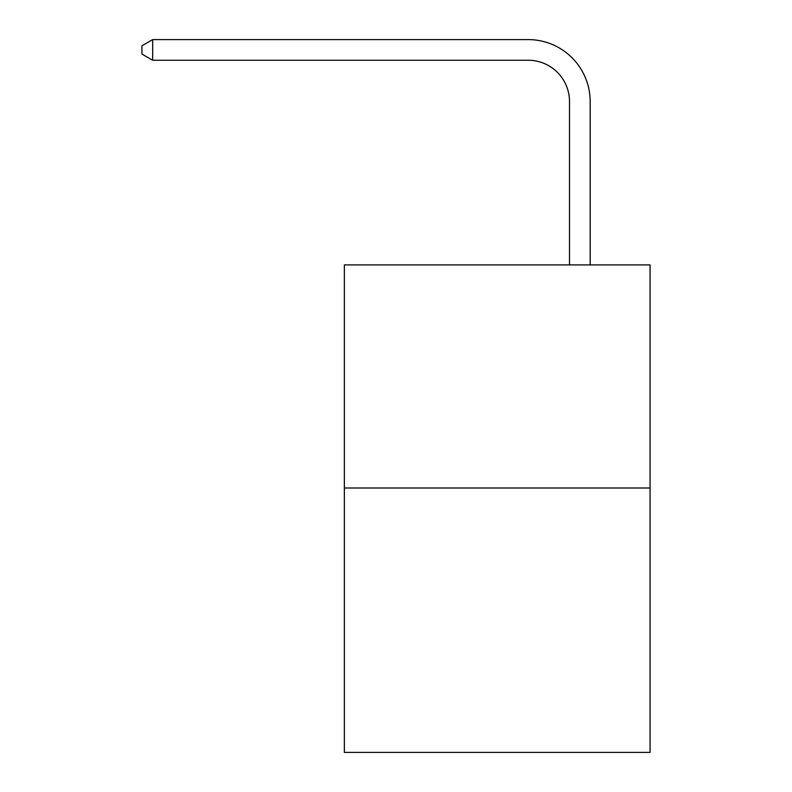 <?xml version="1.0" encoding="UTF-8"?>
<svg xmlns="http://www.w3.org/2000/svg" width="792" height="792" viewBox="0 0 792 792"><rect width="100%" height="100%" fill="white"/><g stroke="black" fill="none" stroke-linecap="round" stroke-linejoin="round"><path stroke-width="1.19" d="M650.074 488.001L650.074 264.914L344.362 264.914L344.362 752.4L650.074 752.4L650.074 488.001L344.362 488.001M569.507 264.914L569.507 101.564A41.313 41.313 0 0 0 528.195 60.251L152.668 60.251L141.926 54.064L141.926 45.797L152.668 39.6L528.195 39.6A61.964 61.964 0 0 1 590.169 101.564L590.169 264.914M569.507 101.564A41.313 41.313 0 0 0 528.195 60.251A41.313 41.313 0 0 1 569.507 101.564A41.313 41.313 0 0 0 528.195 60.251A41.313 41.313 0 0 1 569.507 101.564A41.313 41.313 0 0 0 528.195 60.251A41.313 41.313 0 0 1 569.507 101.564A41.313 41.313 0 0 0 528.195 60.251A41.313 41.313 0 0 1 569.507 101.564A41.313 41.313 0 0 0 528.195 60.251A41.313 41.313 0 0 1 569.507 101.564A41.313 41.313 0 0 0 528.195 60.251A41.313 41.313 0 0 1 569.507 101.564A41.313 41.313 0 0 0 528.195 60.251A41.313 41.313 0 0 1 569.507 101.564A41.313 41.313 0 0 0 528.195 60.251A41.313 41.313 0 0 1 569.507 101.564A41.313 41.313 0 0 0 528.195 60.251A41.313 41.313 0 0 1 569.507 101.564A41.313 41.313 0 0 0 528.195 60.251A41.313 41.313 0 0 1 569.507 101.564A41.313 41.313 0 0 0 528.195 60.251M152.668 60.251L152.668 39.6L528.195 39.6"/></g></svg>
